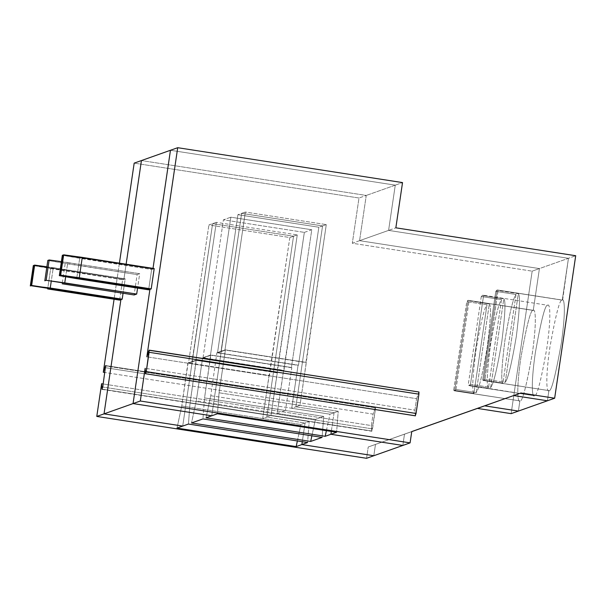 <?xml version="1.0" encoding="UTF-8"?>
<svg xmlns="http://www.w3.org/2000/svg" width="606" height="606" viewBox="0 0 606 606"><rect width="100%" height="100%" fill="white"/><g stroke="black" fill="none" stroke-linecap="round" stroke-linejoin="round"><path stroke-width="0.45" stroke-dasharray="3.03 2.27" d="M149.174 350.139L418.951 392.006L148.985 350.495L418.951 392.006M497.435 289.986L562.27 300.137L568.443 258.3L388.59 230.394L395.271 185.156L170.46 150.273L395.271 185.156L366.251 195.443L402.528 182.588L395.271 185.156L388.59 230.394L359.57 240.673L395.847 227.818L388.59 230.394L568.443 258.3L539.423 268.587L533.25 310.423L468.052 300.311L466.772 301.629L487.004 304.765C484.255 308.007 480.543 323.316 475.892 350.707C472.521 377.636 471.869 391.87 473.915 393.408L453.682 390.272L454.689 390.779L453.682 390.272L466.772 301.629L468.052 300.311L454.689 390.779L519.887 400.892C517.948 403.301 515.986 391.135 520.857 357.684C526.796 324.566 530.924 308.81 533.25 310.423L539.423 268.587L359.57 240.673L366.251 195.443L141.44 160.552L366.251 195.443L359.57 240.673L352.321 243.248L358.994 198.01L134.184 163.128L358.994 198.01L366.251 195.443L141.44 160.552L366.251 195.443L359.57 240.673L366.251 195.443L358.994 198.01L352.321 243.248L532.166 271.155L352.321 243.248L359.57 240.673L539.423 268.587L359.57 240.673L539.423 268.587L532.166 271.155L511.131 413.64L532.166 271.155L539.423 268.587L533.25 310.423C530.924 308.81 526.796 324.566 520.857 357.684C515.986 391.135 517.948 403.301 519.887 400.892L518.388 411.073L519.887 400.892L454.689 390.779L468.052 300.311L533.25 310.423L539.423 268.587L575.7 255.724L568.443 258.3L388.59 230.394L395.271 185.156L170.46 150.273L395.271 185.156L388.59 230.394L568.443 258.3L562.27 300.137C564.209 297.728 566.163 309.893 561.3 343.352C555.361 376.47 551.225 392.226 548.907 390.612L483.709 380.492L548.907 390.612L547.407 400.786L548.907 390.612C551.225 392.226 555.361 376.47 561.3 343.352C566.163 309.893 564.209 297.728 562.27 300.137L497.072 290.024L483.709 380.492L484.989 379.174L505.222 382.31C507.979 379.076 511.684 363.759 516.335 336.375C519.706 309.439 520.365 295.205 518.312 293.675L497.072 290.024L562.27 300.137L568.443 258.3L562.61 300.099L497.412 289.986M411.754 431.57L404.497 434.138L402.831 445.448L404.497 434.138L411.754 431.563L368.228 446.993L411.747 431.616L368.228 446.993L375.478 444.418L373.811 455.727L375.478 444.418L373.811 455.727L375.478 444.418L404.497 434.138L402.831 445.448L404.497 434.138L375.478 444.418L411.754 431.57M331.308 431.434L334.073 412.739L295.849 406.808L322.559 225.924L241.627 213.365L211.736 415.792L221.22 351.556L225.364 350.094L221.001 351.525L241.627 213.365L322.559 225.924L295.849 406.808L299.993 405.338L326.278 224.614L322.559 225.924L326.278 224.614L305.901 362.577L224.97 350.018L245.339 212.055L326.278 224.614L245.339 212.055L241.627 213.365L245.339 212.055L224.97 350.018L221.258 351.336L224.97 350.018L306.333 362.426L225.174 349.829L221.031 351.298L225.174 349.829L306.333 362.426L299.993 405.338L295.849 406.808L334.073 412.739L338.216 411.269L299.993 405.338L338.216 411.269L336.603 432.26L338.216 411.269L334.073 412.739L331.308 431.434M63.001 255.058L152.924 269.011L153.023 268.367L152.924 269.011L154.212 268.556L152.924 269.011L63.001 255.058L152.924 269.011L153.023 268.367L152.924 269.011L63.001 255.058M415.337 415.58L145.554 373.72L415.337 415.58L414.913 410.156L416.61 398.687L146.834 356.828L416.61 398.687L414.913 410.156L145.137 368.296L414.913 410.156L415.413 415.837M416.61 398.687L418.761 392.355L416.61 398.687M484.989 379.174L483.709 380.492L497.072 290.024L498.079 290.532L484.989 379.174L498.079 290.532L518.312 293.675L505.222 382.31L484.989 379.174M505.222 382.31L518.312 293.675C520.365 295.205 519.706 309.439 516.335 336.375C511.684 363.759 507.979 379.076 505.222 382.31M217.448 413.769L219.061 392.779L299.993 405.338L219.061 392.779L225.364 350.094L219.061 392.779L217.448 413.769M221.22 351.556L225.364 350.094L221.001 351.525L241.627 213.365L322.559 225.924L295.849 406.808L334.073 412.739L295.849 406.808L322.559 225.924L318.847 227.242L298.478 365.206L217.546 352.647L221.258 351.336L211.736 415.792L221.22 351.556L217.084 353.025L221.22 351.556M375.417 407.429L375.372 409.595L375.417 407.429L375.235 407.785L105.459 365.926L375.235 407.785L373.076 414.118L104.891 372.501L373.076 414.118L371.387 425.586L103.194 383.969L371.387 425.586L373.076 414.118L375.417 407.429L105.641 365.57L375.44 407.429L105.664 365.57M375.372 409.595L105.596 367.728L375.372 409.595L372.523 428.897L102.747 387.037L372.523 428.897L371.804 431.01L102.028 389.143L371.804 431.01L375.372 409.595M289.827 237.529L262.693 418.557L266.829 417.087L293.539 236.211L289.827 237.529L208.896 224.97L212.608 223.652L293.539 236.211L266.829 417.087L305.053 423.018L302.288 441.721L305.053 423.018L300.909 424.488L181.755 405.997L177.005 428.101L181.755 405.997L188.065 363.312L192.238 361.615L212.608 223.652L192.238 361.615L188.527 362.933L208.896 224.97L188.527 362.933L192.238 361.615L187.868 363.055L269.458 375.493L188.527 362.933L269.458 375.493L289.827 237.529L293.539 236.211L212.608 223.652L208.896 224.97L289.827 237.529M297.372 440.956L300.909 424.488L297.372 440.956M126.131 264.201L123.904 279.298L33.981 265.345L123.904 279.298L126.131 264.201L123.904 279.298L122.617 279.752L123.904 279.298L126.131 264.201M182.717 426.079L192.2 361.843L182.717 426.079L192.2 361.843L187.837 363.274L192.2 361.843L182.717 426.079M119.412 263.155L114.079 299.25L119.412 263.155M119.617 300.106L122.617 279.752L33.307 265.579L50.677 268.587L47.669 288.941L50.677 268.587L122.617 279.752L119.617 300.106M366.554 458.303L368.228 446.993L366.554 458.303M102.103 389.4L371.887 431.26L371.387 425.586L371.804 431.01M454.326 390.809L519.887 400.892L454.348 390.817M192.011 361.585L187.837 363.274L196.344 360.373L190.042 403.066L309.196 421.556L307.583 442.539L309.196 421.556L270.973 415.625L262.693 418.557L269.026 375.644L187.868 363.055L181.755 405.997L300.909 424.488L305.053 423.018L266.829 417.087L293.539 236.211L212.608 223.652L192.011 361.585L212.608 223.652L293.539 236.211L266.829 417.087L305.053 423.018L266.829 417.087L270.973 415.625L297.258 234.893L293.539 236.211L297.258 234.893L216.319 222.341L212.608 223.652L216.319 222.341L195.95 360.305L192.238 361.615L195.95 360.305L277.313 372.713L196.155 360.115L192.011 361.585M473.915 393.408C471.869 391.87 472.521 377.636 475.892 350.707C480.543 323.316 484.255 308.007 487.004 304.765L473.915 393.408L487.004 304.765L466.772 301.629L453.682 390.272L473.915 393.408M188.428 424.048L190.042 403.066L188.428 424.048M533.25 310.423C535.189 308.015 537.143 320.18 532.28 353.639C526.341 386.757 522.205 402.505 519.887 400.892L518.388 411.073L519.887 400.892C522.205 402.505 526.341 386.757 532.28 353.639C537.143 320.18 535.189 308.015 533.25 310.423L468.052 300.311L454.689 390.779L455.97 389.461L476.202 392.597C478.96 389.363 482.664 374.046 487.315 346.655C490.686 319.726 491.345 305.492 489.292 303.954L468.052 300.311L533.591 310.386L468.052 300.311L469.059 300.818L455.97 389.461L454.689 390.779L468.052 300.311M302.288 441.721L305.053 423.018L309.196 421.556L305.053 423.018L302.288 441.721M33.981 265.345L123.904 279.298L125.192 278.843L123.063 293.243L125.192 278.843L123.904 279.298L33.981 265.345M270.973 415.625L190.042 403.066L196.155 360.115L277.313 372.713L270.973 415.625M192.2 361.843L196.344 360.373L192.2 361.843M195.95 360.305L216.319 222.341L297.258 234.893L276.881 372.864L195.95 360.305M548.907 390.612C546.968 393.021 545.006 380.856 549.877 347.397C555.816 314.279 559.944 298.523 562.27 300.137C559.944 298.523 555.816 314.279 549.877 347.397C545.006 380.856 546.968 393.021 548.907 390.612L547.407 400.786L548.907 390.612L483.709 380.492L497.072 290.024L495.791 291.342L516.024 294.486C513.274 297.72 509.563 313.037 504.912 340.42C501.548 367.357 500.889 381.591 502.935 383.121L483.709 380.492L548.907 390.612L483.368 380.53L482.702 379.985L495.791 291.342L497.072 290.024L483.709 380.492M547.756 305.28C549.695 302.871 551.657 315.037 546.786 348.495C540.847 381.613 536.719 397.362 534.394 395.748C536.719 397.362 540.847 381.613 546.786 348.495C551.657 315.037 549.695 302.871 547.756 305.28C545.438 303.667 541.302 319.423 535.363 352.54C530.5 385.992 532.454 398.165 534.394 395.748L468.855 385.674L470.476 384.318L490.708 387.454C493.466 384.219 497.17 368.902 501.829 341.519C505.192 314.582 505.851 300.349 503.798 298.811L483.565 295.675L482.906 295.13L481.285 296.485L501.518 299.622C498.761 302.864 495.057 318.173 490.398 345.564C487.035 372.493 486.376 386.734 488.428 388.264L469.203 385.636L534.394 395.748C532.454 398.165 530.5 385.992 535.363 352.54C541.302 319.423 545.438 303.667 547.756 305.28L482.906 295.13M519.887 400.892L454.689 390.779M455.97 389.461L469.059 300.818L489.292 303.954L476.202 392.597L455.97 389.461M489.292 303.954C491.345 305.492 490.686 319.726 487.315 346.655C482.664 374.046 478.96 389.363 476.202 392.597L489.292 303.954M148.637 289.82L151.636 269.465L152.924 269.011L151.636 269.465L62.327 255.293L79.697 258.3L76.689 278.654L79.697 258.3L151.636 269.465L148.637 289.82M137.13 274.609L139.698 273.7L137.57 288.108L139.698 273.7L137.13 274.609L47.813 260.436L65.19 263.443L62.183 283.797L65.19 263.443L137.13 274.609L134.123 294.963L137.13 274.609M61.388 261.648L139.698 273.7L67.758 262.534L65.66 276.745L67.758 262.534L61.388 261.648M46.874 266.791L125.192 278.843L53.252 267.678L51.154 281.888L53.252 267.678L46.874 266.791M534.394 395.748L468.196 385.128L481.285 296.485C482.224 295.001 482.982 294.728 483.565 295.675L470.476 384.318L469.203 385.636M481.285 296.485L468.196 385.128L488.428 388.264L501.518 299.622L481.285 296.485M501.518 299.622L488.428 388.264C486.376 386.734 487.035 372.493 490.398 345.564C495.057 318.173 498.761 302.864 501.518 299.622M202.571 358.169L210.858 355.237L204.548 397.922L202.942 418.913L204.548 397.922L285.487 410.482L291.819 367.569L210.661 354.972L202.343 358.138L210.661 354.972L202.381 357.911L283.54 370.501L203.033 357.79L210.456 355.161L291.819 367.569L291.395 367.721L311.764 229.757L304.341 232.386L277.2 413.413L285.487 410.482L277.2 413.413L196.268 400.854L202.571 358.169L196.268 400.854L191.519 422.958L196.268 400.854L315.423 419.344L277.2 413.413L283.54 370.501L202.571 358.169M311.878 435.812L315.423 419.344L323.702 416.413L285.487 410.482L323.702 416.413L315.423 419.344L311.878 435.812M322.089 437.396L323.702 416.413L322.089 437.396M304.341 232.386L311.764 229.757L230.833 217.198L223.409 219.826L304.341 232.386L223.409 219.826L203.033 357.79L283.964 370.349L304.341 232.386M203.033 357.79L223.409 219.826L230.833 217.198L210.456 355.161L203.033 357.79M285.487 410.482L204.548 397.922L210.661 354.972L291.819 367.569L285.487 410.482M210.456 355.161L230.833 217.198L311.764 229.757L291.395 367.721L210.456 355.161M470.476 384.318L483.565 295.675L503.798 298.811L490.708 387.454L470.476 384.318M503.798 298.811C505.851 300.349 505.192 314.582 501.829 341.519C497.17 368.902 493.466 384.219 490.708 387.454L503.798 298.811M562.27 300.137L497.072 290.024M495.791 291.342L482.702 379.985L502.935 383.121L516.024 294.486L495.791 291.342M516.024 294.486L502.935 383.121C500.889 381.591 501.548 367.357 504.912 340.42C509.563 313.037 513.274 297.72 516.024 294.486M206.025 417.814L210.774 395.71L216.857 352.995L221.001 351.525L216.887 352.768L221.031 351.298L216.887 352.768L298.478 365.206L298.046 365.357L291.713 408.27L295.849 406.808L291.713 408.27L210.774 395.71L206.025 417.814M326.392 430.669L329.929 414.201L291.713 408.27L329.929 414.201L334.073 412.739L329.929 414.201L326.392 430.669M210.774 395.71L291.713 408.27L298.046 365.357L216.887 352.768L210.774 395.71M322.559 225.924L241.627 213.365L237.916 214.683L318.847 227.242L322.559 225.924M298.478 365.206L318.847 227.242L237.916 214.683L217.546 352.647L298.478 365.206M217.546 352.647L237.916 214.683L241.627 213.365L221.258 351.336L217.546 352.647"/><path stroke-width="0.91" d="M148.985 350.495L149.121 352.298L418.905 394.165L418.951 392.006L149.174 350.139L146.834 356.828L148.985 350.495M402.831 445.448L410.088 442.872L140.304 401.013L133.055 403.581L211.736 415.792L217.448 413.769L336.603 432.26L330.891 434.282L402.831 445.448L330.891 434.282L331.308 431.434L330.891 434.282L336.603 432.26L217.448 413.769L211.736 415.792L133.055 403.581L149.917 289.365L59.994 275.412L63.001 255.058L59.994 275.412L149.917 289.365L133.055 403.581L140.304 401.013L410.088 442.872L402.831 445.448L330.891 434.282L325.18 436.305L206.025 417.814L211.736 415.792L133.055 403.581L104.035 413.868L182.717 426.079L177.005 428.101L296.16 446.592L297.372 440.956L296.16 446.592L301.871 444.569L373.811 455.727L366.554 458.303L96.778 416.436L104.035 413.868L120.897 299.652L104.035 413.868L96.778 416.436L101.611 383.727L96.778 416.436L366.554 458.303L373.811 455.727L301.871 444.569L302.288 441.721L301.871 444.569L296.16 446.592L177.005 428.101L182.717 426.079L104.035 413.868L120.897 299.652L119.617 300.106L120.897 299.652L30.974 285.699L120.897 299.652L30.974 285.699L33.981 265.345L30.974 285.699L30.3 285.934L30.974 285.699L33.981 265.345L33.307 265.579L30.3 285.934L33.307 265.579L33.981 265.345L30.974 285.699L120.897 299.652L104.035 413.868L182.717 426.079L104.035 413.868L133.055 403.581L149.917 289.365L151.205 288.91L148.637 289.82L149.917 289.365L133.055 403.581L211.736 415.792L206.025 417.814L325.18 436.305L326.392 430.669L325.18 436.305L330.891 434.282L402.831 445.448L373.811 455.727L301.871 444.569L302.288 441.721L301.871 444.569L373.811 455.727L402.831 445.448M547.407 400.786L513.683 395.551L411.754 431.57L520.94 392.983L554.657 398.218L547.407 400.786L554.657 398.218L575.7 255.724L554.657 398.218L520.94 392.983L411.754 431.563L410.088 442.872L411.754 431.563L520.94 392.983L513.683 395.551L547.407 400.786L513.683 395.551L411.754 431.57L484.664 405.838L518.388 411.073L511.131 413.64L477.407 408.414L484.664 405.838L411.747 431.601L484.664 405.838L411.747 431.616L477.407 408.414L511.131 413.64L518.388 411.073L484.664 405.838L411.747 431.601L513.683 395.551L484.664 405.838L513.683 395.551L547.407 400.786L518.388 411.073L484.664 405.838L518.388 411.073L547.407 400.786M152.924 269.011L170.46 150.273L177.717 147.697L146.834 356.828L177.717 147.697L402.528 182.588L177.717 147.697L170.46 150.273L152.924 269.011L170.46 150.273L141.44 160.552L126.131 264.201L141.44 160.552L134.184 163.128L119.412 263.155L134.184 163.128L170.46 150.273L152.924 269.011M575.7 255.724L395.847 227.818L402.528 182.588L395.847 227.818L575.7 255.724M145.137 368.296L140.304 401.013L145.137 368.296L145.554 373.72L145.137 368.296M418.966 391.999L418.905 394.165L149.121 352.298L146.273 371.607L416.049 413.466L418.905 394.165L416.049 413.466L146.273 371.607L145.554 373.72L146.273 371.607L149.174 350.139L418.966 391.999M415.413 415.837L145.554 373.72M415.337 415.58L416.049 413.466L415.337 415.58M154.212 268.556L151.205 288.91L79.265 277.745L59.994 275.412L60.668 275.169L63.675 254.815L154.212 268.556L82.272 257.391L79.265 277.745L151.205 288.91L154.212 268.556M79.265 277.745L82.272 257.391L63.675 254.815L60.668 275.169L79.265 277.745M102.028 389.143L102.747 387.037L105.641 365.57L102.747 387.037L102.028 389.143L101.611 383.727L103.194 383.969L101.611 383.727L102.103 389.4M114.079 299.25L103.3 372.251L105.459 365.926L103.3 372.251L114.079 299.25M104.891 372.501L103.3 372.251L104.891 372.501M47.669 288.941L119.617 300.106L47.669 288.941M307.583 442.539L188.428 424.048L182.717 426.079L188.428 424.048L307.583 442.539L301.871 444.569L307.583 442.539M126.131 264.201L141.44 160.552L126.131 264.201M191.519 422.958L202.942 418.913L322.089 437.396L310.666 441.448L191.519 422.958L310.666 441.448L311.878 435.812L310.666 441.448L322.089 437.396L202.942 418.913L191.519 422.958M123.063 293.243L122.185 299.197L120.897 299.652L122.185 299.197L50.245 288.032L30.974 285.699L31.648 285.456L34.656 265.102L33.981 265.345L46.874 266.791L34.656 265.102L31.648 285.456L122.185 299.197L123.063 293.243M137.57 288.108L136.691 294.054L134.123 294.963L136.691 294.054L46.154 280.313L49.162 259.959L61.388 261.648L49.162 259.959L47.813 260.436L49.162 259.959L46.154 280.313L44.814 280.79L47.813 260.436L44.814 280.79L46.154 280.313L64.751 282.888L136.691 294.054L137.57 288.108M62.183 283.797L134.123 294.963L62.183 283.797M51.154 281.888L50.245 288.032L51.154 281.888M63.001 255.058L59.994 275.412L149.917 289.365L59.994 275.412L63.001 255.058L62.327 255.293L63.001 255.058M331.308 431.434L330.891 434.282L331.308 431.434M76.689 278.654L59.32 275.647L62.327 255.293L59.32 275.647L148.637 289.82L76.689 278.654M65.66 276.745L64.751 282.888L65.66 276.745"/></g></svg>
